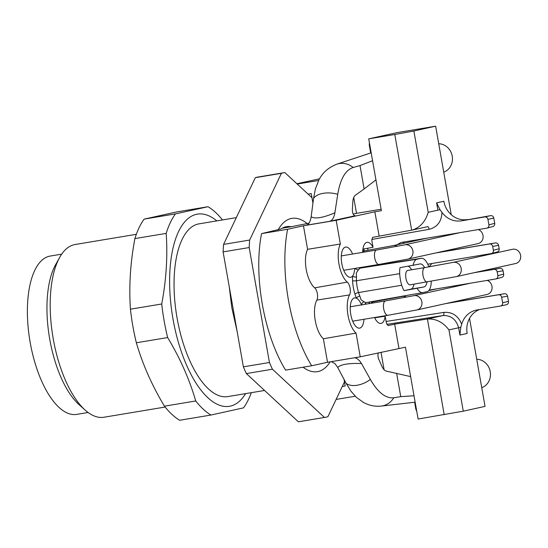 <?xml version="1.0" encoding="UTF-8"?>
<svg xmlns="http://www.w3.org/2000/svg" width="548" height="548" viewBox="0 0 548 548"><rect width="100%" height="100%" fill="white"/><g stroke="black" fill="none" stroke-linecap="round" stroke-linejoin="round"><path stroke-width="0.82" d="M264.568 390.464L227.783 396.594A87.557 37.1 -99.5 0 1 176.785 316.326A87.557 37.1 -99.5 0 1 198.986 223.865L236.304 217.638M165.133 407.041L103.915 417.24A87.557 37.1 -99.5 0 1 85.125 410.062A87.557 37.1 -99.5 0 1 52.923 336.979A87.557 37.1 -99.5 0 1 59.677 257.396A87.557 37.1 -99.5 0 1 75.124 244.511L136.336 234.304M85.125 410.062L78.974 404.554A80.261 34.01 -99.5 0 1 49.457 337.554A80.261 34.01 -99.5 0 1 55.643 264.609L59.677 257.396M88.091 412.486L76.638 414.391A80.261 34.01 -99.5 0 1 29.9 340.815A80.261 34.01 -99.5 0 1 50.245 256.053L61.698 254.149M216.837 220.885A97.421 41.278 80.5 0 0 178.559 231.612A97.421 41.278 80.5 0 0 185.32 362.235A97.421 41.278 80.5 0 0 245.627 393.622M222.522 219.94A109.449 46.375 80.5 0 0 208.014 206.712L176.723 211.925L144.165 219.111A109.449 46.375 80.5 0 0 139.055 227.776A109.449 46.375 80.5 0 0 134.897 238.592C130.349 262.636 128.862 286.172 130.438 309.195A109.449 46.375 80.5 0 0 136.356 342.767C142.658 364.413 152.022 385.552 164.448 406.184L195.739 400.965A109.449 46.375 80.5 0 0 210.932 415.048L243.483 407.87A109.449 46.375 80.5 0 0 251.313 392.669M164.448 406.184A109.449 46.375 80.5 0 0 179.634 420.268L210.932 415.048M136.356 342.767L167.647 337.547C180.073 358.18 189.437 379.319 195.739 400.965M130.438 309.195L161.728 303.982A109.449 46.375 80.5 0 0 167.647 337.547M134.897 238.592L166.188 233.38C167.763 256.402 166.27 279.939 161.728 303.982M144.165 219.111L175.463 213.891A109.449 46.375 80.5 0 0 166.188 233.38M208.014 206.712L175.463 213.891M520.6 255.32A7.295 6.61 -102.4 0 0 512.51 249.278L453.086 262.396A7.295 6.61 77.6 0 1 461.115 268.095A7.295 6.61 77.6 0 1 456.231 276.644L515.654 263.526A7.295 6.61 -102.4 0 0 520.6 255.32M416.898 309.956L387.902 315.292A7.295 3.089 80.5 0 1 383.669 308.682A7.295 3.089 80.5 0 1 385.436 300.907A7.295 3.089 80.5 0 1 385.504 300.893L413.754 295.708A7.295 6.61 77.6 0 1 414.062 295.646A7.295 6.61 77.6 0 1 421.816 301.578A7.295 6.61 77.6 0 1 416.898 309.956L487.021 294.481A7.295 6.61 -102.4 0 0 491.967 286.268A7.295 6.61 -102.4 0 0 487.131 280.412M455.326 286.536A7.295 6.61 -102.4 0 0 454.025 285.94M446.353 235.667A7.295 6.61 -102.4 0 0 445.195 235.119M407.931 259.094L378.935 264.424A7.295 3.089 80.5 0 1 374.695 257.813A7.295 3.089 80.5 0 1 376.469 250.046A7.295 3.089 80.5 0 1 376.538 250.032L404.787 244.84A7.295 6.61 77.6 0 1 405.095 244.785A7.295 6.61 77.6 0 1 412.85 250.71A7.295 6.61 77.6 0 1 407.931 259.094L478.055 243.62A7.295 6.61 -102.4 0 0 483 235.407A7.295 6.61 -102.4 0 0 478.294 229.591M427.303 281.967A7.295 3.089 80.5 0 1 427.235 281.973A7.295 3.089 80.5 0 1 422.988 275.288A7.295 3.089 80.5 0 1 424.837 267.582L407.753 270.431A7.295 3.089 80.5 0 0 405.904 278.137A7.295 3.089 80.5 0 0 410.157 284.823A7.295 3.089 80.5 0 0 410.219 284.809M413.966 284.186A11.672 4.946 -99.5 0 1 410.979 289.118L404.047 290.652A15.604 6.61 -99.5 0 1 401.725 285.234A20.762 8.795 -99.5 0 1 399.691 273.658A15.604 6.61 -99.5 0 1 399.992 267.664L419.967 263.958A11.672 4.946 -99.5 0 1 420.076 263.937A11.672 4.946 -99.5 0 1 424.604 267.623M427.002 282.014A11.672 4.946 -99.5 0 1 424.022 286.947L404.047 290.652M408.315 266.273A11.672 4.946 -99.5 0 1 411.562 269.794M431.249 281.295A15.481 6.562 -99.5 0 1 426.981 291.68L422.885 292.584A15.481 6.562 -99.5 0 1 422.768 292.605A15.481 6.562 -99.5 0 1 417.158 288.46M413.103 265.472A15.481 6.562 -99.5 0 1 417.007 259.225L421.097 258.32A15.481 6.562 -99.5 0 1 421.268 258.293A15.481 6.562 -99.5 0 1 428.851 266.903M386.107 321.464L443.805 312.401C452.162 311.764 458.114 315.675 461.669 324.135L460.786 327.32L459.909 335.047L458.621 327.738C456.189 319.395 451.018 315.333 443.099 315.538L386.792 324.382M447.031 303.304L504.441 293.728C506.051 293.639 507.092 294.447 507.558 296.167L501.653 297.215L502.619 302.708L508.482 301.414A2.918 2.644 77.6 0 1 506.379 304.722M501.653 297.215C501.187 295.502 500.146 294.687 498.529 294.776L504.441 293.728M445.777 303.585L498.529 294.776M475.137 272.472L499.961 268.328C501.578 268.239 502.612 269.054 503.078 270.767L497.173 271.815L497.851 275.665C498.009 277.315 497.379 278.405 495.961 278.925L429.153 290.091M497.173 271.815C496.707 270.102 495.666 269.287 494.049 269.383L499.961 268.328M473.91 272.74L494.049 269.383M493.371 250.265L499.194 248.724L498.598 245.367L492.693 246.415L493.371 250.265C493.536 251.916 492.899 253.005 491.481 253.525L427.762 264.211M492.693 246.415C492.227 244.703 491.186 243.887 489.57 243.983L435.544 252.998M397.012 244.771L401.04 242.49L487.001 228.126C488.426 227.605 489.056 226.516 488.898 224.865L487.925 219.371C487.46 217.659 486.419 216.844 484.802 216.933L461.238 220.871C453.552 221.83 447.127 219.022 441.976 212.453C441.524 221.577 437.249 227.194 429.153 229.311L371.736 239.462M461.669 324.135C464.115 316.648 468.903 311.976 476.027 310.134L500.632 305.996C502.112 305.51 502.776 304.414 502.619 302.708M440.058 209.754L437.893 210.165L436.605 202.856L440.058 209.754L441.976 212.453M369.393 142.692L369.256 144.905L370.681 152.988M443.736 172.141A14.591 13.214 -102.4 0 0 452.216 156.125A14.591 13.214 -102.4 0 0 438.736 143.768M414.63 402.246L415.87 409.288L416.761 411.329M401.725 285.234L358.536 292.564A16.029 6.788 80.5 0 0 359.858 296.084L361.036 299.783L364.173 301.852A2.918 2.466 -57.3 0 0 361.612 304.804M359.858 296.084A2.918 1.411 -24.5 0 0 356.501 298.228A15.323 6.494 80.5 0 0 354.59 297.913A15.323 6.494 80.5 0 0 354.446 297.941A15.323 6.494 80.5 0 0 350.734 314.264A15.323 6.494 80.5 0 0 359.625 328.142A15.323 6.494 80.5 0 0 363.94 319.285M361.598 305.044C360.125 301.475 358.426 299.201 356.501 298.228A18.947 8.028 -99.5 0 1 354.933 294.064A24.098 10.213 -99.5 0 1 352.563 280.631A18.947 8.028 -99.5 0 1 352.604 276.11A2.918 1.315 -175.8 0 0 356.481 276.932A16.029 6.788 80.5 0 0 356.453 280.754A21.18 8.973 80.5 0 0 358.536 292.564A2.918 0.801 -17.2 0 0 354.933 294.064M371.496 301.66A2.918 2.425 -145.2 0 0 371.64 302.825L371.702 301.626M362.92 249.114L373.03 247.292L371.839 240.517L372.537 237.38L412.281 230.057C420.145 227.516 425.454 221.598 428.207 212.302L437.893 210.165M376.216 265.342L365.721 266.951M355.378 268.356A2.918 2.425 -145.2 0 0 358.515 269.767L356.296 272.938L356.481 276.932M354.967 268.424L353.775 274.178L352.604 276.11A15.323 6.494 -99.5 0 1 350.795 277.247A15.323 6.494 -99.5 0 1 350.658 277.274A15.323 6.494 -99.5 0 1 341.733 263.232A15.323 6.494 -99.5 0 1 345.617 247.052A15.323 6.494 -99.5 0 1 352.57 254.025M481.74 387.669A14.591 13.214 -102.4 0 0 490.22 371.647A14.591 13.214 -102.4 0 0 476.733 359.289M444.195 414.685L427.44 318.998C435.838 318.532 443.003 322.156 448.942 329.875L463.279 411.178L418.117 419.035L405.452 347.192L360.242 356.817L327.519 362.283L311.682 365.776A102.147 43.285 -99.5 0 1 287.611 229.276L261.533 233.626L280.973 228.982A70.411 29.832 80.5 0 1 286.556 226.646A70.411 29.832 80.5 0 1 291.221 226.721L282.165 228.228M479.651 309.504A21.893 19.824 -102.4 0 0 467.156 333.451L459.909 335.047M507.558 296.167L508.482 301.414M503.078 270.767L503.667 274.123C503.831 275.781 503.201 276.863 501.79 277.391L495.961 278.925M431.879 263.485L429.091 266.862M499.194 248.724C499.351 250.381 498.721 251.464 497.31 251.991L491.481 253.525M489.57 243.983L495.481 242.928C497.098 242.839 498.132 243.655 498.598 245.367M495.481 242.928L436.797 252.724M402.849 243.483L404.561 241.901M488.898 224.865L494.714 223.331C494.871 224.981 494.241 226.071 492.83 226.591L487.001 228.126M494.714 223.331L493.789 218.077L487.925 219.371M484.802 216.933L490.672 215.638A2.918 2.644 77.6 0 1 493.789 218.077M490.672 215.638L461.238 220.871M436.605 202.856L443.846 201.26A21.893 19.824 -102.4 0 0 467.204 219.549M355.036 215.775L355.077 215.768C353.371 215.337 352.46 213.323 352.343 209.72L352.837 201.801C353.076 198.575 353.885 196.424 355.262 195.341L364.125 188.957L360.009 165.585L372.572 160.728M319.011 179.689L315.415 188.868L313.572 198.335L311.154 216.755C315.079 219.159 322.991 217.844 334.89 212.795C333.999 217.734 332.252 220.584 329.649 221.33L306.38 225.207C308.784 224.509 310.374 221.693 311.154 216.755M360.009 165.585L353.152 167.496C345.404 170.113 340.267 179.052 337.739 194.307L334.89 212.795M375.949 179.874L364.125 188.957M411.658 230.181L394.793 134.507L413.87 130.999L435.633 126.198L451.237 214.693M394.793 134.507L368.715 138.85L397.047 132.63L435.633 126.198M414.014 395.752L400.746 396.649L393.759 397.766C385.689 398.608 377.901 392.498 370.386 379.442L361.468 363.523C348.603 363.091 340.692 364.406 337.732 367.482L334.986 363.66L331.341 361.646M356.501 397.458L351.138 391.43L346.22 383.47L337.732 367.482M410.637 376.606L386.251 371.099C384.607 370.681 383.134 369.03 381.812 366.139L378.668 359.022C377.743 356.522 377.682 354.446 378.49 352.789M400.746 396.649L396.629 373.277M388.025 325.594L386.374 322.978L385.182 316.21L374.688 317.813M385.182 316.21A15.323 6.494 -99.5 0 1 381.024 323.416A15.323 6.494 -99.5 0 1 374.544 317.518M371.626 303.208A15.323 6.494 -99.5 0 1 371.64 302.825A18.947 8.028 -99.5 0 1 371.311 303.263M360.242 356.817L356.063 333.109L323.368 338.76A22.208 9.412 -99.5 0 1 315.196 320.292A22.208 9.412 -99.5 0 1 316.854 300.092A6.98 2.959 80.5 0 0 317.354 293.618A6.98 2.959 80.5 0 0 314.696 287.844A22.208 9.412 80.5 0 1 306.305 269.863A22.208 9.412 80.5 0 1 307.592 249.306L340.356 244.024A21.893 9.275 80.5 0 0 339.013 264.3A21.893 9.275 80.5 0 0 347.302 282.117L314.696 287.844M356.063 333.109A21.893 9.275 -99.5 0 1 347.939 314.929A21.893 9.275 -99.5 0 1 349.562 294.92A7.295 3.089 80.5 0 0 350.083 288.152A7.295 3.089 80.5 0 0 347.302 282.117M373.03 247.292A15.323 6.494 80.5 0 0 367.016 242.326A15.323 6.494 80.5 0 0 362.66 252.347M388.094 325.587L394.676 324.135L398.93 348.281M427.324 319.011L394.676 324.135M463.279 411.178L485.042 406.376L469.526 318.388M319.505 178.833L296.879 183.717M318.587 180.491L297.235 184.046M355.118 215.761L329.649 221.33M353.72 197.506L356.508 213.336L353.165 214.083M356.508 213.336L381.127 209.233M379.12 235.928L374.859 211.781L381.381 210.692L368.715 138.85M374.859 211.781L336.177 220.317L303.448 225.783L307.592 249.306M336.177 220.317L340.356 244.024M354.645 357.755L356.707 358.358L359.646 360.865L361.468 363.523M303.448 225.783L287.611 229.276M327.519 362.283L323.368 338.76M384.093 369.749L381.004 352.234M355.214 396.245L336.116 399.424M308.099 194.122L311.264 193.629L312.942 203.137M278.069 229.975A77.706 32.928 -99.5 0 1 278.165 229.804A77.706 32.928 -99.5 0 1 307.168 223.557L291.221 226.721M309.017 223.146L307.168 223.557M311.682 365.776L285.604 370.126A102.147 43.285 -99.5 0 1 261.533 233.626M330.184 361.838A77.706 32.928 -99.5 0 1 303.071 367.208M344.007 379.298L345.185 385.991L342.26 386.511M311.99 197.732L284.857 172.572A124.04 52.56 -99.5 0 0 284.254 172.661L258.177 177.011A124.04 52.56 -99.5 0 0 255.32 177.682L281.398 173.332A124.04 52.56 -99.5 0 1 284.254 172.661M281.398 173.332L249.655 240.051L223.577 244.394L255.32 177.682M344.459 381.894L327.903 416.692A124.04 52.56 -99.5 0 1 325.046 417.364A124.04 52.56 -99.5 0 1 324.443 417.46L272.431 369.229A124.04 52.56 -99.5 0 1 269.445 362.495L249.182 247.545A124.04 52.56 -99.5 0 1 249.655 240.051M249.182 247.545L223.105 251.895A124.04 52.56 -99.5 0 1 223.577 244.394M324.443 417.46L298.365 421.802L246.353 373.572A124.04 52.56 -99.5 0 1 243.374 366.838L223.105 251.895M243.374 366.838L269.445 362.495M246.353 373.572L272.431 369.229M325.046 417.364L298.968 421.713A124.04 52.56 -99.5 0 1 298.365 421.802M372.339 303.092A7.295 3.089 80.5 0 1 373.715 301.708A7.295 3.089 80.5 0 1 373.784 301.695L402.04 296.502A7.295 6.61 77.6 0 1 402.342 296.447A7.295 6.61 77.6 0 1 406.411 297.174M363.365 252.224A7.295 3.089 80.5 0 1 364.749 250.84A7.295 3.089 80.5 0 1 364.817 250.833L393.067 245.641A7.295 6.61 77.6 0 1 393.375 245.579A7.295 6.61 77.6 0 1 397.444 246.312M410.979 289.118L424.022 286.947M367.667 248.258L368.023 250.292M370.756 265.787L370.825 266.17M376.914 300.701L376.997 301.153M379.73 316.655L379.791 317.032M373.188 301.79L373.12 301.373M364.221 250.929L363.872 248.943M443.805 312.401A2.918 1.212 -98.9 0 1 443.099 315.538L427.44 318.998M460.786 327.32L448.942 329.875M429.153 229.311A2.918 1.212 80 0 0 427.543 226.694M399.691 273.658L356.453 280.754A2.918 0.692 177.1 0 1 352.563 280.631M364.173 301.852A16.029 6.788 80.5 0 0 366.776 302.496A16.029 6.788 80.5 0 0 366.893 302.469M371.907 302.01A19.57 8.295 80.5 0 0 371.763 301.612M362.995 251.135A19.57 8.295 80.5 0 0 362.762 250.463M365.269 267.082A16.029 6.788 80.5 0 0 365.091 267.102A16.029 6.788 80.5 0 0 364.92 267.136L360.824 268.041A16.029 6.788 80.5 0 0 358.515 269.767M421.097 258.32L364.92 267.136A2.918 2.644 -102.4 0 1 363.612 266.979M417.007 259.225L360.824 268.041A2.918 2.644 -102.4 0 1 359.18 267.719M497.851 275.665L503.667 274.123M337.739 194.307A19.701 11.166 -170.7 0 0 313.572 198.335M353.152 167.496A19.701 17.837 -102.4 0 0 336.883 164.153A19.701 17.837 -102.4 0 0 336.876 164.16C328.636 167.373 322.676 172.558 318.998 179.71M413.87 130.999L428.207 212.302M393.759 397.766A19.701 17.837 77.6 0 1 381.223 406.082L381.223 406.082C374.921 406.698 369.023 405.486 363.536 402.458L356.474 397.444M370.386 379.442A19.701 11.768 150.1 0 1 346.22 383.47M422.768 292.605L366.776 302.496A2.918 2.644 -102.4 0 0 364.9 304.332M370.119 301.907A2.918 2.644 -102.4 0 0 368.934 303.661M349.562 294.92L316.854 300.092M237.092 331.232L231.797 307.579L229.276 286.885M413.754 295.708L470.437 283.2M402.04 296.502L407.417 295.317M428.721 290.618L437.188 288.748M393.067 245.641L426.954 238.161M424.837 267.582L453.086 262.396M410.157 284.823L456.231 276.644M404.787 244.84L460.204 232.612M385.504 300.893L350.275 306.77M387.902 315.292L352.672 321.162M373.784 301.695L371.674 302.044M364.817 250.833L362.708 251.183M376.538 250.032L341.308 255.902M378.935 264.424L343.706 270.301M427.926 226.605L427.461 226.701M372.215 301.955L372.085 301.558M412.281 230.057L427.94 226.605M362.838 249.737L363.303 251.08M421.268 258.293L365.091 267.102M500.632 305.996L506.503 304.702M336.883 164.153L371.174 152.823M381.223 406.082L415.144 402.184"/></g></svg>
